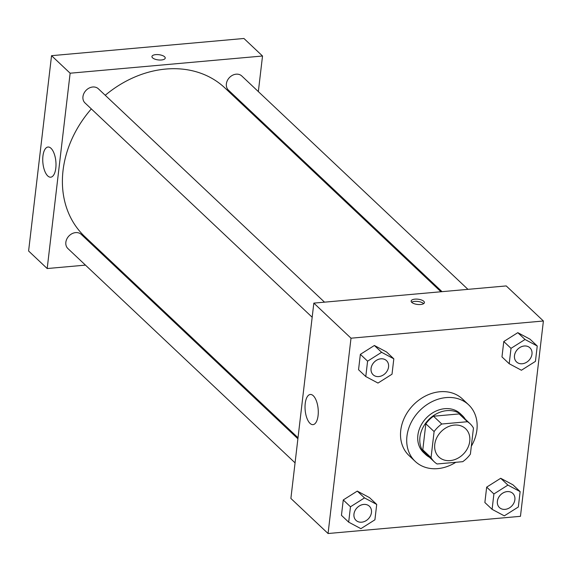 <?xml version="1.0" encoding="UTF-8"?>
<svg xmlns="http://www.w3.org/2000/svg" width="572" height="572" viewBox="0 0 572 572"><rect width="100%" height="100%" fill="white"/><g stroke="black" fill="none" stroke-linecap="round" stroke-linejoin="round"><path stroke-width="0.86" d="M454.34 425.089A19.455 15.794 -46.7 0 1 465.601 428.693A19.455 15.794 -46.7 0 1 463.742 453.689A19.455 15.794 -46.7 0 1 438.903 456.999A19.455 15.794 -46.7 0 1 436.708 437.873A19.455 15.794 -46.7 0 1 454.34 425.089M434.105 431.581L431.045 457.629A26.126 21.214 -46.7 0 0 434.32 461.854A26.126 21.214 -46.7 0 0 437.079 463.971L462.734 461.675A26.126 21.214 -46.7 0 0 470.398 454.111L473.459 428.063A26.126 21.214 -46.7 0 0 470.184 423.838A26.126 21.214 -46.7 0 0 467.431 421.721L441.77 424.016A26.126 21.214 -46.7 0 0 434.105 431.581L425.847 423.788L422.787 449.835L431.045 457.629M467.431 421.721L459.166 413.928L433.512 416.223L441.77 424.016M459.166 413.928A26.126 21.214 -46.7 0 1 461.919 416.044L470.184 423.838M434.32 461.854L426.061 454.061A26.126 21.214 -46.7 0 1 422.787 449.835M425.847 423.788A26.126 21.214 -46.7 0 1 433.512 416.223M465.308 419.247A26.748 21.722 133.3 0 0 462.348 415.594A26.748 21.722 133.3 0 0 428.192 420.148A26.748 21.722 133.3 0 0 425.632 454.511A26.748 21.722 133.3 0 0 429.45 457.257M425.632 454.511L423.566 452.559A26.748 21.722 -46.7 0 1 420.549 426.262A26.748 21.722 -46.7 0 1 444.794 408.687A26.748 21.722 -46.7 0 1 460.281 413.649L462.348 415.594M455.805 462.298A38.91 31.596 -46.7 0 1 415.222 461.404A38.91 31.596 -46.7 0 1 410.832 423.151A38.91 31.596 -46.7 0 1 446.096 397.59A38.91 31.596 -46.7 0 1 468.625 404.804A38.91 31.596 -46.7 0 1 471.328 446.231M415.222 461.404L409.03 455.562A38.91 31.596 -46.7 0 1 404.64 417.303A38.91 31.596 -46.7 0 1 439.904 391.741A38.91 31.596 -46.7 0 1 462.433 398.956L468.625 404.804M520.134 491.613L512.912 484.791L500.693 478.278L486.672 487.137L484.87 502.516L492.099 509.337L504.311 515.851L518.332 506.992L520.134 491.613L507.922 485.099L493.901 493.958L492.099 509.337M376.719 504.433L369.491 497.611L357.271 491.098L343.257 499.957L341.448 515.336L348.677 522.15L360.889 528.671L374.91 519.812L376.719 504.433L364.5 497.912L350.479 506.778L348.677 522.15M328.063 533.519L520.456 516.323L543.4 320.999L351.008 338.195L328.063 533.519L290.883 498.448L313.835 303.117L351.008 338.195M537.244 346.003L530.015 339.182L517.803 332.668L503.782 341.527L501.973 356.907L509.202 363.728L521.414 370.241L535.435 361.382L537.244 346.003L525.032 339.489L511.011 348.348L509.202 363.728M393.822 358.823L386.593 352.002L374.381 345.488L360.36 354.347L358.551 369.726L365.78 376.548L377.992 383.061L392.013 374.202L393.822 358.823L381.61 352.302L367.589 361.168L365.78 376.548M313.835 303.117L506.227 285.928L543.4 320.999M313.277 395.731A15.144 6.521 84.9 0 1 318.282 412.369A15.144 6.521 84.9 0 1 312.998 424.638A15.144 6.521 84.9 0 1 305.162 410.131A15.144 6.521 84.9 0 1 310.303 394.473A15.144 6.521 84.9 0 1 313.277 395.731M414.936 299.149A6.685 2.638 -173.3 0 1 424.417 302.609A6.685 2.638 -173.3 0 1 417.467 304.447A6.685 2.638 -173.3 0 1 411.132 301.051A6.685 2.638 -173.3 0 1 414.936 299.149M411.633 302.245A6.685 2.638 -173.3 0 1 414.671 301.387A6.685 2.638 -173.3 0 1 423.645 303.653M105.234 95.281A102.138 82.933 -46.7 0 1 165.809 69.055A102.138 82.933 -46.7 0 1 224.946 87.981L440.948 291.763M298.019 437.759L84.763 236.572A102.138 82.933 -46.7 0 1 91.327 108.902M324.531 302.166L98.377 88.803A9.731 7.901 133.3 0 0 85.957 90.462A9.731 7.901 133.3 0 0 85.021 102.96L312.176 317.253M442.049 291.663L228.442 90.14A9.731 7.901 -46.7 0 1 227.349 80.573A9.731 7.901 -46.7 0 1 236.165 74.181A9.731 7.901 -46.7 0 1 241.792 75.99L467.946 289.346M295.066 462.862L67.918 248.57A9.731 7.901 -46.7 0 1 66.824 239.003A9.731 7.901 -46.7 0 1 75.64 232.611A9.731 7.901 -46.7 0 1 81.267 234.413L297.898 438.781M255.398 116.709L255.52 115.68L255.398 116.709M51.544 55.677L243.937 38.481L262.527 56.013L258.344 91.599L262.527 56.013L70.134 73.209L47.19 268.54L85.464 265.122L47.19 268.54L28.6 251.001L51.544 55.677L70.134 73.209L47.19 268.54M111.361 262.805L112.469 262.705L111.361 262.805M373.144 374.774L373.123 374.76A9.731 7.901 -46.7 0 1 373.123 374.76A9.731 7.901 -46.7 0 1 372.029 365.193A9.731 7.901 -46.7 0 1 380.845 358.801A9.731 7.901 -46.7 0 1 386.479 360.61A9.731 7.901 -46.7 0 1 386.486 360.617A9.731 7.901 -46.7 0 1 385.564 373.116A9.731 7.901 -46.7 0 1 373.144 374.774A9.731 7.901 -46.7 0 1 372.043 365.208A9.731 7.901 -46.7 0 1 380.859 358.823A9.731 7.901 -46.7 0 1 386.493 360.625L386.493 360.625M386.593 352.002L374.381 345.488L381.61 352.302M374.381 345.488L360.36 354.347L367.589 361.168M360.36 354.347L358.551 369.726M363.742 504.411A9.731 7.901 -46.7 0 1 369.369 506.22A9.731 7.901 -46.7 0 1 369.383 506.227L369.39 506.234A9.731 7.901 -46.7 0 1 368.461 518.725A9.731 7.901 -46.7 0 1 356.034 520.384A9.731 7.901 -46.7 0 1 356.02 520.37A9.731 7.901 -46.7 0 1 354.926 510.803A9.731 7.901 -46.7 0 1 363.742 504.411M369.491 497.611L357.271 491.098L364.5 497.912M357.271 491.098L343.257 499.957L350.479 506.778M343.257 499.957L341.448 515.336M356.02 520.37L356.034 520.384A9.731 7.901 -46.7 0 1 354.94 510.817A9.731 7.901 -46.7 0 1 363.756 504.433A9.731 7.901 -46.7 0 1 369.39 506.234M516.566 361.954L516.545 361.94A9.731 7.901 -46.7 0 1 516.545 361.94A9.731 7.901 -46.7 0 1 515.451 352.373A9.731 7.901 -46.7 0 1 524.267 345.988A9.731 7.901 -46.7 0 1 529.894 347.79A9.731 7.901 -46.7 0 1 529.908 347.797A9.731 7.901 -46.7 0 1 528.986 360.303A9.731 7.901 -46.7 0 1 516.566 361.954A9.731 7.901 -46.7 0 1 515.465 352.395A9.731 7.901 -46.7 0 1 524.281 346.003A9.731 7.901 -46.7 0 1 529.915 347.805L529.894 347.79M530.015 339.182L517.803 332.668L525.032 339.489M517.803 332.668L503.782 341.527L511.011 348.348M503.782 341.527L501.973 356.907M499.449 507.557A9.731 7.901 -46.7 0 1 499.442 507.55A9.731 7.901 -46.7 0 1 498.341 497.983A9.731 7.901 -46.7 0 1 507.157 491.598A9.731 7.901 -46.7 0 1 512.791 493.4A9.731 7.901 -46.7 0 1 512.798 493.407A9.731 7.901 -46.7 0 1 511.876 505.913A9.731 7.901 -46.7 0 1 499.456 507.564A9.731 7.901 -46.7 0 1 498.362 498.005A9.731 7.901 -46.7 0 1 507.178 491.613A9.731 7.901 -46.7 0 1 512.805 493.414L512.791 493.4M512.912 484.791L500.693 478.278L507.922 485.099M500.693 478.278L486.672 487.137L493.901 493.958M486.672 487.137L484.87 502.516M164.6 56.771A6.685 2.638 6.7 0 0 157.286 54.583A6.685 2.638 6.7 0 0 151.945 56.528A6.685 2.638 -173.3 0 1 157.279 54.576A6.685 2.638 -173.3 0 1 164.6 56.771A6.685 2.638 -173.3 0 1 165.229 58.087A6.685 2.638 6.7 0 0 164.6 56.771M165.229 58.087A6.685 2.638 -173.3 0 1 158.28 59.924A6.685 2.638 -173.3 0 1 151.945 56.528M262.527 56.013L70.134 73.209M47.741 175.926A15.144 6.521 84.9 0 1 42.736 159.295A15.144 6.521 84.9 0 1 48.019 147.025A15.144 6.521 84.9 0 1 55.863 161.526A15.144 6.521 84.9 0 1 50.715 177.191A15.144 6.521 84.9 0 1 47.741 175.926"/></g></svg>
